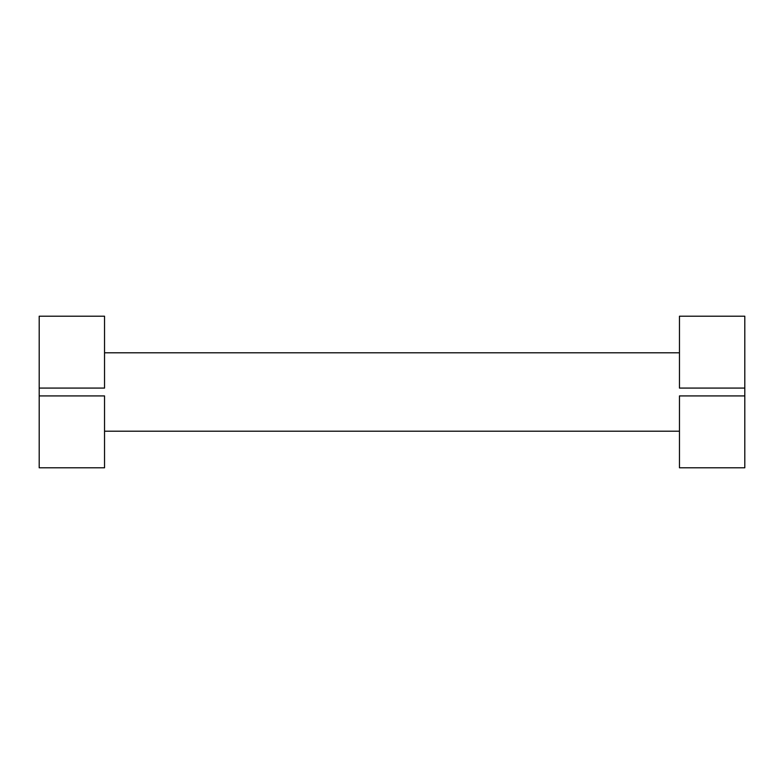 <?xml version="1.0" encoding="UTF-8"?>
<svg xmlns="http://www.w3.org/2000/svg" width="784" height="784" viewBox="0 0 784 784"><rect width="100%" height="100%" fill="white"/><g stroke="black" fill="none" stroke-linecap="round" stroke-linejoin="round"><path stroke-width="1.18" d="M39.2 388.08L104.537 388.08L104.537 316.217L39.2 316.217L39.2 467.783L104.537 467.783L104.537 395.92L39.2 395.92M744.8 392L744.8 395.92L679.463 395.92L679.463 467.783L744.8 467.783L744.8 316.217L679.463 316.217L679.463 388.08L744.8 388.08L744.8 352.849L744.8 392M679.463 352.8L104.537 352.8M679.463 431.2L104.537 431.2"/></g></svg>
